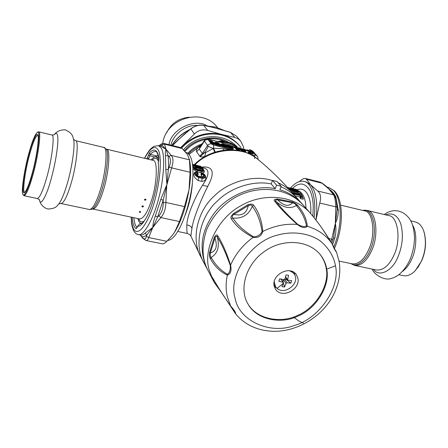 <?xml version="1.0" encoding="UTF-8"?>
<svg xmlns="http://www.w3.org/2000/svg" width="448" height="448" viewBox="0 0 448 448"><rect width="100%" height="100%" fill="white"/><g stroke="black" fill="none" stroke-linecap="round" stroke-linejoin="round"><path stroke-width="0.67" d="M177.71 231.465L187.578 233.531C186.995 233.526 186.749 230.675 186.838 224.98C187.034 215.096 195.653 196.112 202.49 185.31C209.003 175.834 209.709 170.128 204.596 168.185L202.591 167.978M203.09 168.991L202.602 167.989L203.09 168.991L202.686 169.025L202.222 168.073L202.513 167.849L200.743 166.393M192.758 166.639L193.939 166.925M192.909 169.075L197.31 171.836L201.062 172.732C203.543 173.068 204.624 172.564 204.31 171.226L203.958 170.397C203.773 169.568 202.423 168.75 199.914 167.95L199.825 167.966M198.576 176.439L196.728 174.726L197.669 172.872L196.986 171.937C194.275 173.174 194.824 174.955 198.626 177.279L202.087 178.097C205.733 177.542 205.884 175.93 202.546 173.264L202.507 173.863C204.691 175.812 204.534 176.943 202.031 177.257L198.576 176.439C195.944 174.905 195.507 173.628 197.254 172.609L197.999 174.748L198.251 174.289L197.394 172.189L196.526 171.825M197.999 174.748L197.036 175.235M202.087 178.097L202.082 178.315C204.652 178.494 205.694 177.598 205.206 175.627C205.162 175.034 204.288 174.205 202.591 173.146L201.118 173.432L200.99 174.938L202.468 177.038M195.322 172.077L194.65 172.452C192.769 175.034 193.995 177.738 198.318 180.566L201.785 181.384C205.167 181.104 206.433 179.486 205.587 176.518L205.206 175.622M292.068 189.812L296.554 190.747L297.83 191.475M201.281 170.47L200.105 169.781L195.759 168.857M197.277 169.624C194.337 168.185 194.057 167.468 196.437 167.474L200.166 168.37C203.151 169.652 203.437 170.369 201.023 170.52L197.277 169.624L195.238 168.347L196.47 167.888L200.206 168.784C201.768 169.282 202.334 169.831 201.891 170.43L200.81 170.464M297.494 191.475L293.614 190.546C291.514 189.694 291.166 189.308 292.578 189.381L296.447 190.316C298.57 191.089 298.917 191.475 297.494 191.475L297.304 191.43M192.679 165.777L192.64 165.351L202.16 167.63L199.634 166.057L200.81 166.863L200.043 166.908M196.246 167.11C192.909 167.059 193.301 168.067 197.428 170.128L201.174 171.024C204.585 170.772 204.182 169.764 199.976 168.006L196.101 167.076M301.106 195.91L301.448 196.902L302.456 197.142L301.039 193.794L300.059 193.558L300.462 194.365L299.891 194.6L292.852 192.914L293.121 193.586L300.429 195.334L301.106 195.91L300.541 195.978L300.888 196.958L302.49 197.456L302.814 197.417L302.361 196.151L301.386 194.046L300.782 193.732M290.226 187.992L290.797 188.126M291.189 188.087L291.659 188.339M291.956 188.35L293.082 188.647M243.13 151.071L242.57 150.002L243.146 151.189M242.743 150.046L241.326 149.918M241.494 149.811L242.934 150.214M241.293 150.007L240.794 149.626L241.461 149.794M241.035 150.259L242.122 149.89L242.626 150.282M242.368 151.239L242.586 151.049L241.287 150.035M242.911 151.57L242.603 151.06L242.934 150.724M243.046 151.626L243.152 151.217L243.522 151.67L243.079 150.735M200.81 166.863L200.284 166.947M199.461 165.978L199.069 166.174L200.15 166.919M199.634 166.057L198.33 166.477M199.27 166.068L198.268 166.466M199.623 166.051L200.452 166.253M201.174 171.024L201.191 171.388C203.241 171.735 204.159 171.405 203.958 170.397M193.558 167.07L193.502 167.104C192.993 168.218 194.303 169.35 197.439 170.492L201.191 171.388L201.062 172.732M198.251 174.289L197.4 172.206L196.711 171.752L195.238 172.122C194.001 174.02 195.126 175.812 198.621 177.498L202.082 178.315L201.785 181.384M196.862 171.802L197.445 172.306M201.118 173.432L201.914 173.281L201.88 173.874L202.507 173.863L202.356 174.126C203.689 175.174 203.84 176.103 202.81 176.921L198.464 176.187M200.99 174.938L201.88 173.874L202.356 174.126L201.387 175.554M292.471 192.92L299.6 194.527M299.891 194.6L300.462 194.365M298.76 194.236L298.581 193.889L299.947 193.463L299.488 193.648L299.897 194.449M300.675 198.654L301.448 196.902L300.888 196.958L300.222 198.162L300.675 198.654L303.128 199.237L302.456 197.142L303.352 198.906L302.518 196.56M300.429 195.334L300.541 195.978L299.908 197.053L300.222 198.162M290.069 188.905L290.03 188.927C289.929 189.678 291.267 190.523 294.056 191.464L297.942 192.394L299.947 192.03C300.714 191.934 299.393 191.229 295.971 189.918L295.91 189.913M290.091 187.818L295.842 189.347M293.754 188.843L292.214 188.334M297.013 189.633L293.703 188.832M296.52 190.058L297.629 190.327L297.298 189.762M297.696 190.456L297.909 190.198L298.116 190.624M291.844 188.384L287.851 187.667L291.598 188.877M303.128 199.237L303.352 198.906M294.98 195.765L299.908 197.053M290.847 191.1L294.006 192.45L293.983 191.061L297.87 191.99C300.395 191.94 299.785 191.257 296.027 189.941L292.163 189.011C289.688 188.826 290.293 189.51 293.983 191.061M294.006 192.45L299.286 193.547M299.88 193.446L300.25 192.819L299.947 192.03M288.831 188.877L289.722 189.09M288.109 188.082L288.814 187.779L288.596 188.614M242.805 150.069L244.406 150.427L244.524 152.023M242.794 150.063L241.998 148.859L238.286 147.661L237.703 147.874L242.822 151.564M240.01 149.498L240.794 149.626L241.17 148.646L240.576 148.887L242.547 149.386L241.993 148.82L242.407 149.94M190.865 236.085L191.934 228.458C193.105 218.562 201.701 198.307 207.749 186.39C215.258 172.402 213.276 165.967 201.79 167.087M200.984 257.118L190.893 236.146C189.941 235.519 192.282 235.889 187.578 233.531M210.403 141.977L211.232 141.988L212.755 143.993M210.157 141.646L210.734 141.747L211.098 140.75L209.087 140.526L211.215 143.338L212.526 143.965L214.547 144.183L212.391 141.366L211.098 140.75M216.524 143.976L216.311 143.522L216.653 143.466L215.443 142.139L216.082 142.968L214.172 142.486L213.422 142.582L213.752 143.018L217.006 144.161L215.09 143.679L214.334 143.774L214.67 144.211L215.981 144.838L220.931 145.796L218.725 142.974L215.443 142.139M216.513 143.254L217.571 143.595L219.134 145.606M217.448 145.18L217.23 144.721L217.577 144.665L217.006 144.161L217.23 144.721L214.81 144.116M222.858 145.583L222.645 145.13L222.981 145.074L223.272 145.684L222.415 144.575L219.778 144.194L221.418 145.247L223.322 145.729L220.713 145.387L222.365 146.451L227.282 147.403L225.019 144.575L223.726 143.965L221.754 143.746L222.645 145.13L220.242 144.525M222.835 144.85L223.877 145.191L225.473 147.207M223.031 145.18L223.423 145.275L223.726 143.965M223.804 146.787L223.586 146.328L223.927 146.272L223.356 145.774L223.586 146.328L221.178 145.718M229.158 147.179L228.939 146.726L229.27 146.67L229.561 147.28L228.71 146.171L226.094 145.796L227.746 146.849L229.639 147.33L227.052 146.994L228.715 148.058L233.593 148.999L231.28 146.166L229.986 145.555L225.142 144.603L226.789 145.65L228.676 146.132L228.939 146.726L226.554 146.115M229.32 146.77L230.143 146.782L231.778 148.803M231.118 148.635L229.69 146.866L229.645 146.546L230.143 146.782L230.563 146.3L229.986 145.555M230.126 148.383L230.121 147.672M235.67 148.383L236.37 148.361L238.045 150.388M239.641 149.229L240.24 149.386L240.576 148.887L239.898 148.07M212.089 143.802L210.773 142.072L211.663 141.501L209.563 140.868M216.927 144.11L217.409 144.418M214.435 143.405L213.892 142.918M216.647 143.461L216.082 142.968L216.311 143.522L214.239 143.002L214.172 142.486M216.574 143.332L215.914 142.475M216.703 143.573L217.571 143.595L217.997 143.108L217.431 142.363M217.571 144.654L216.961 144.088M223.278 145.718L223.754 146.014M222.975 145.062L221.754 143.746M222.88 144.906L222.219 144.071M224.818 147.039L223.423 145.275L224.297 144.71L222.561 144.161L222.494 143.646M229.589 147.314L230.059 147.605M228.626 146.121L229.645 146.546L230.065 146.065L225.602 144.928M228.049 147.806L227.511 147.319M230.238 147.868L230.535 148.49L229.673 147.37L229.908 147.93L227.858 147.409L227.78 146.894M232.378 146.989L231.857 146.507M237.35 150.175L235.922 148.445L236.79 147.879L236.208 147.134L231.403 146.194L233.055 147.241L234.931 147.717L236.617 149.766L238.728 150.59M234.881 147.706L235.306 147.941M243.124 150.343L242.81 149.302L242.771 149.957L243.947 150.478L244.048 151.906M242.732 148.792L242.81 149.302L244.418 149.71L243.947 150.478L244.938 149.979L244.334 149.201L241.993 148.82M238.498 148.383L237.703 147.874M213.752 144.245L211.663 141.501L212.391 141.366M213.886 144.273L214.547 144.183M209.087 140.526L211.215 143.338M210.23 141.747L209.849 140.437M214.183 143.298L213.752 143.018M214.161 143.265L213.422 142.582M218.478 145.438L217.118 143.679L217.498 142.873L216.255 142.559L216.188 142.044M220.041 145.863L217.997 143.108L218.725 142.974M220.276 145.891L220.931 145.796M215.841 144.799L220.186 145.902M215.102 144.497L215.981 144.838M214.334 143.774L214.67 144.211M215.354 144.609L215.09 143.679M220.539 144.9L220.119 144.631M220.517 144.872L219.778 144.194M220.78 145.012L220.517 144.094M226.402 147.47L224.297 144.71L225.019 144.575M226.626 147.498L227.282 147.403M222.225 146.412L226.548 147.51M221.48 146.104L222.365 146.451M220.713 145.387L221.054 145.83M221.721 146.21L221.452 145.292M226.856 146.496L226.442 146.233M230.115 147.666L226.822 146.462L226.094 145.796M227.086 146.602L226.822 145.695M225.898 145.303L225.49 145.04M229.057 146.356L225.87 145.264L225.142 144.603M226.128 145.41L225.87 144.508M232.803 149.061L230.563 146.3L231.28 146.166M232.943 149.094L233.593 148.999M227.052 146.994L227.405 147.437M231.403 146.194L231.756 146.63M235.351 147.991L235.872 148.126L236.286 147.644L232.193 146.602L232.114 146.093M239.042 150.651L236.79 147.879L237.507 147.745L236.208 147.134M239.221 150.679L239.87 150.59L237.507 147.745M237.776 150.343L239.126 150.662M237.02 150.018L237.927 150.388M232.159 146.882L235.306 147.935L236.617 149.766M245.106 152.169L244.938 149.979L245.678 149.901L244.334 149.201M245.246 152.197L245.862 152.186L245.678 149.901M244.961 152.163L245.862 152.186M242.676 151.497L242.329 151.29M239.338 149.005L239.982 148.585L238.364 148.17L238.286 147.661M239.87 149.397L241.097 148.59M249.934 153.423L250.012 153.44C256.418 155.109 253.148 151.374 246.949 149.862L246.019 150.198L248.035 151.133C250.13 151.928 250.421 152.27 248.909 152.152L247.979 152.494L250.012 153.44M200.138 146.77L199.282 149.033L202.39 153.451L205.688 152.566L213.646 148.249L222.874 148.652L231.98 149.817M223.866 150.175L222.874 148.652M220.998 140.801L230.944 143.326L232.826 144.306M222.051 140.846L230.871 142.957L230.938 143.455L232.07 143.998M232.21 143.718L230.877 142.957L222.023 140.834L220.881 141.03L230.933 143.573M214.676 152.242L213.192 148.333C210.381 147.487 208.494 146.558 207.536 145.544L204.26 140.683M200.833 145.746L198.251 147.504C196.616 149.201 196.073 150.612 196.633 151.732L199.702 156.19C200.564 157.108 202.255 157.203 204.77 156.481L205.688 152.566M215.214 152.068L213.646 148.249L213.595 145.046L211.355 143.982L208.113 139.686C206.578 139.406 205.324 139.922 204.35 141.226L199.282 149.033L196.633 151.732M232.45 143.825L232.854 144.318M218.921 141.215L220.881 141.03L220.595 141.344L222.18 141.596M220.438 140.84L219.335 141.4M218.618 141.389L220.315 141.008M236.096 146.222L224.538 143.282M234.405 145.79L220.718 142.307M208.113 139.686L209.406 139.535L234.36 145.779M209.406 139.535L209.188 139.373C207.57 138.667 205.923 139.11 204.243 140.711L200.099 146.832M189.157 154.314L198.251 147.504L200.15 146.754M219.755 141.417L220.545 141.462M303.016 204.887C285.23 185.343 252.409 184.867 230.188 200.637C219.744 208.253 211.926 217.851 206.735 229.432C201.482 244.978 201.863 258.597 207.883 270.29L212.912 279.894L209.07 269.612C202.978 249.43 217.291 217.79 241.78 205.29C263.144 192.926 294.022 194.729 310.178 213.024L303.016 204.887M293.468 317.022L298.67 320.914L303.402 323.17M221.295 292.174L214.441 282.761L212.621 279.014C211.77 276.741 211.775 276.349 212.632 277.85C216.826 285.331 222.802 294.683 230.563 305.917C234.31 310.072 235.962 312.676 235.525 313.734L225.518 298.553M336.426 251.91L336.487 252.006C335.502 251.39 334.034 248.64 332.091 243.751C324.979 232.204 318.646 223.115 313.102 216.496L313.824 217.381M212.632 277.85L212.789 278.197C216.216 284.284 220.534 291.183 225.747 298.9L230.664 306.102L227.304 296.705C225.719 289.794 225.742 282.593 227.371 275.111C220.36 271.902 214.738 266.498 210.51 258.899C209.692 257.824 209.395 255.634 209.625 252.33L210.291 252.918C216.16 251.227 217.711 246.277 214.939 238.078C215.947 236.04 216.782 235.794 217.437 237.339C221.866 244.345 226.162 253.775 230.311 265.63C230.535 269.791 229.6 272.681 227.511 274.299C220.802 270.542 215.348 264.908 211.137 257.398C210.207 256.749 209.927 255.259 210.291 252.918L214.939 238.078L214.29 237.418C215.902 234.864 217.062 234.326 217.762 235.799C222.253 242.81 226.531 252.577 230.602 265.11C231.711 270.603 230.63 273.941 227.371 275.111L227.511 274.299M230.311 265.63L230.602 265.11C235.374 254.167 242.861 244.922 253.081 237.373C243.074 232.098 235.833 225.921 231.364 218.842C230.339 217.756 231.017 216.003 233.397 213.573L233.962 214.351C241.836 216.261 246.607 213.36 248.27 205.643C250.583 204.674 251.91 204.887 252.258 206.282C257.281 212.923 260.557 221.396 262.074 231.7C260.26 234.903 257.443 236.617 253.641 236.846C244.294 231.325 237.378 225.064 232.893 218.07C231.689 217.196 232.047 215.958 233.962 214.351L248.27 205.643L247.778 204.82C251.048 203.806 253.008 203.958 253.652 205.274C258.765 211.938 261.817 220.657 262.819 231.431C261.352 236.102 258.104 238.084 253.081 237.373L253.641 236.846M262.074 231.7L262.819 231.431C274.154 225.837 285.628 223.502 297.231 224.42C287.224 215.566 279.698 207.805 274.658 201.141C273.532 199.931 274.417 199.226 277.318 199.024L277.665 199.87C283.825 205.979 288.792 206.937 292.578 202.748C294.778 203.521 296.016 204.428 296.296 205.464C301.862 212.094 305.273 218.954 306.522 226.027C304.343 227.018 301.437 226.486 297.791 224.426C288.411 215.807 281.193 208.197 276.13 201.583C274.949 200.362 275.458 199.791 277.665 199.87L292.578 202.748L292.298 201.93C295.294 203.263 297.153 204.49 297.881 205.61C303.514 212.302 306.656 219.19 307.306 226.274C305.082 228.452 301.722 227.836 297.231 224.42L297.791 224.426M263.446 330.21L269.78 331.089C296.363 333.53 325.366 315.504 335.502 290.427L337.327 285.415C339.78 277.519 340.407 269.662 339.203 261.839L336.493 252.022M263.469 330.215C252.47 327.975 243.421 322.795 236.314 314.681L227.237 301.101M212.912 279.894L214.441 282.761L220.64 291.161M212.621 279.014L213.265 279.474L212.654 277.967M306.522 226.027L307.306 226.274C317.974 229.477 326.234 235.301 332.091 243.751L332.192 243.925M210.51 258.899L211.137 257.398C217.582 253.618 219.682 246.932 217.437 237.339L217.762 235.799M231.358 218.842L232.893 218.07C242.318 218.792 248.774 214.861 252.258 206.282L253.652 205.274M274.658 201.141L276.13 201.583C283.668 207.922 290.388 209.216 296.296 205.464L297.881 205.61M326.715 269.097C325.914 263.922 323.73 259.05 320.152 254.47C307.418 239.305 281.904 238.941 264.835 251.171C245.14 264.6 239.03 290.147 248.041 304.046C256.648 320.13 281.562 324.352 297.931 316.131C316.484 308.689 330.394 285.225 326.715 269.097L335.485 265.821C333.771 256.256 328.647 247.929 320.118 240.839C307.95 232.478 290.926 231.05 276.763 235.318C250.516 241.746 228.054 275.946 234.998 297.802C238.627 320.813 270.407 334.88 294.241 325.506C318.674 318.965 340.57 287.778 335.485 265.821M230.821 306.275L234.528 311.578L235.122 313.046M213.724 279.849L220.522 290.982M247.845 303.699C256.665 319.603 281.428 323.568 297.674 315.347C316.126 307.838 329.857 284.502 326.2 268.458C325.422 263.418 323.322 258.653 319.894 254.162M274.12 285.919L275.414 289.094C281.73 299.326 300.468 289.492 297.948 278.337L296.391 274.674C289.778 264.858 271.454 274.994 274.12 285.919M274.277 286.569L276.534 287.93M294.896 275.302L294.437 272.709M283.623 279.619L283.013 281.322L283.226 282.122M286.429 278.533L286.121 279.418L284.788 279.205M282.638 281.26L283.013 281.322M276.545 185.119L272.53 180.415L271.225 183.943L275.223 188.686L276.545 185.119L281.215 186.245L279.888 189.801C288.21 192.119 295.484 196.655 301.706 203.403L302.35 204.148M275.223 188.686C256.917 184.548 229.925 193.441 215.393 211.714C201.191 229.902 198.38 248.847 206.965 268.537L207.43 269.41M272.53 180.415L277.144 181.535L281.215 186.245M289.761 270.844L292.83 272.53L294.095 273.907C300.877 282.85 285.012 295.63 277.06 288.406L275.52 286.681L274.21 281.534M286.121 279.418L290.83 283.158L291.698 280.683L287.476 280.045L288.596 275.302L286.054 274.898L284.866 279.031L283.842 279.658L279.692 278.79L278.835 281.282L283.433 282.425L281.977 286.636L284.514 287.028L286.026 283.405L283.545 279.787M290.83 283.158L287.045 282.778L286.026 283.405M283.466 283.052L284.514 287.028M140.75 212.1L139.72 212.397L139.182 211.932L140.75 212.1M143.427 206.606L142.402 207.054L141.859 206.55C142.279 205.666 142.811 205.587 143.461 206.321L143.427 206.606M145.942 199.78L144.939 200.334L144.407 199.444L145.908 199.259L145.942 199.78M37.901 135.391L37.789 135.341C35.711 136.018 33.023 142.268 29.73 154.09C25.116 170.313 22.092 192.993 24.735 192.17L24.836 192.192M31.998 174.042C29.053 184.559 26.538 190.747 24.444 192.601C20.983 195.798 23.99 171.724 29.064 153.737C32.127 142.094 36.529 131.986 37.694 134.921C39.687 135.744 36.506 158.547 31.998 174.042M37.279 132.378L38.629 131.818C41.58 130.368 38.276 156.458 32.833 175.269C29.12 188.367 26.158 195.177 23.951 195.709L22.999 194.527C24.198 197.557 28.739 187.533 32.122 174.877C37.895 154.734 40.936 128.414 37.279 132.378C34.905 134.596 32.133 141.473 28.958 153.003C24.293 169.333 20.854 193.239 22.999 194.527M151.138 159.902C153.126 157.517 154.851 156.537 156.313 156.957L158.743 157.545M141.473 223.474L141.047 223.401C139.563 222.902 138.505 221.29 137.866 218.562M156.313 156.957L158.838 159.824M140.526 223.77L140.162 222.958M155.098 156.918L158.189 155.238M398.821 274.714L403.155 275.632C406.762 276.45 410.502 275.094 414.378 271.555L418.398 266.678L421.529 260.87C425.807 250.718 426.535 240.727 423.713 230.916C421.764 225.865 419.02 222.891 415.481 221.995L410.788 220.87M423.875 231.386C426.642 241.002 425.93 250.779 421.736 260.725L415.307 270.614M200.127 156.593C204.086 153.63 206.786 150.158 208.23 146.177M166.785 132.546C171.158 123.463 178.601 118.345 189.118 117.191M330.921 241.825L331.75 239.165L332.853 240.1L333.53 237.955L337.137 209.518L337.008 207.004L335.815 206.858C335.574 201.001 334.835 197.002 333.598 194.863L334.841 195.866L336.062 199.45L337.014 206.987M337.131 209.367L338.29 210.202C338.369 214.771 337.394 219.145 335.367 223.311L335.815 206.858L319.738 203.039C321.328 197.585 320.645 193.57 317.694 190.999L333.598 194.863L327.499 187.359M322.487 183.333L306.449 179.267L305.508 178.489C304.108 178.198 302.126 179.166 299.566 181.395L299.286 181.636M327.354 187.236L329.185 189.252L321.905 183.086L319.95 182.067L322.476 183.327L327.516 187.376M290.606 187.942C295.512 182.51 300.031 180.359 304.17 181.49C311.982 182.661 316.652 200.346 314.087 217.711M312.861 216.143L313.253 207.368C313.174 200.95 312.138 195.468 310.128 190.921C305.183 182.661 299.326 181.821 292.544 188.412M304.17 181.49L306.191 181.989L310.492 184.666C316.002 191.134 317.878 202.546 316.109 218.898L315.952 220.063M319.738 203.039L315.963 220.08M306.449 179.267L310.492 184.666L317.694 190.999M332.825 192.864L329.185 189.252C332.242 191.195 334.46 193.81 335.849 197.109L338.29 210.202M335.328 196.907L335.849 197.109M331.8 243.264L333.53 237.955L334.807 238.067L332.59 244.664M328.854 238.526L331.75 239.165L335.367 223.311C336.269 228.138 336.084 233.055 334.807 238.067M243.729 148.165L243.359 146.546L240.57 140.89L237.922 138.656L234.786 137.441L230.446 132.328L236.561 136.231L230.49 132.395L213.797 127.63M203.594 125.339L207.726 130.446C202.586 129.069 198.134 130.267 194.376 134.042L190.781 128.733M211.557 127.086L203.851 125.462C199.209 124.65 194.835 125.821 190.725 128.985L179.704 138.482L185.825 132.81M181.647 148.109C197.462 130.368 224.627 129.013 239.742 145.942L240.946 147.459M236.068 145.863C222.454 131.807 195.955 134.439 183.49 149.817M180.942 147.694L183.831 144.715C195.216 134.848 207.85 131.421 221.732 134.445C228.609 136.22 234.422 139.826 239.17 145.258L239.742 145.942M207.726 130.446L221.732 134.445L234.786 137.441M180.678 147.594L194.376 134.042M176.232 141.613L190.77 128.738C195.216 125.602 199.494 124.471 203.616 125.345L214.032 127.686M179.049 138.97L173.953 143.909M219.559 129.13L220.954 129.511M164.058 143.472L164.517 144.166L162.053 144.738L162.07 145.359L166.04 149.251L171.254 155.417L189.482 159.846L190.075 172.262L171.623 167.882L166.908 184.682L165.799 169.49L168.342 169.394C168.644 163.918 168.521 159.247 167.972 155.394L165.48 155.859C165.155 152.572 165.346 150.371 166.04 149.251L167.972 155.394L168.879 156.318L171.254 155.417C173.41 157.926 173.533 162.081 171.623 167.882L169.176 167.149L168.342 169.394L166.908 184.682L163.195 200.15L163.24 202.642L165.861 202.479L184.514 206.601L179.452 221.547L160.866 217.571L158.911 215.757L157.612 217.09L152.869 227.343L146.86 234.931L146.496 236.342L148.708 237.58C148.053 239.781 147.129 240.75 145.93 240.503L143.954 238.885M166.74 185.718L165.861 202.479C165.749 208.914 164.08 213.942 160.866 217.571L152.869 227.343C152.874 224.235 153.703 220.427 155.355 215.919L160.776 199.422L166.426 185.595M140.314 234.998L141.562 236.449C143.097 237.093 144.866 236.589 146.86 234.931L144.939 233.324L152.869 227.343L148.708 237.58L166.863 241.282C164.842 243.186 163.397 244.048 162.518 243.858L145.93 240.503L142.744 238.258L140.476 235.194L142.722 238.235M162.053 144.738C162.008 143.724 161.05 144.094 159.18 145.835C161.454 143.046 163.901 143.461 164.119 143.489L180.578 147.566L182.146 148.529L164.517 144.166L166.04 149.251L160.462 146.149M159.762 145.975L162.07 145.359L160.406 146.132L160.793 146.227L158.262 145.606M167.692 240.481C170.901 240.111 174.177 237.21 177.52 231.773C183.523 222.645 190.579 201.006 192.354 183.187C194.012 165.67 192.13 155.473 186.71 152.606L185.853 152.393M173.18 234.214L175.168 231.28C181.418 220.668 186.038 206.825 189.028 189.756C190.898 177.901 191.111 168.179 189.666 160.58L189.392 159.202M189.482 159.846L187.415 154.493L182.146 148.529M184.514 206.601L189.028 189.756L190.075 172.262M166.863 241.282L172.334 235.323L174.77 231.913L179.452 221.547M139.406 234.618L139.81 234.836M155.355 215.919L157.612 217.09L163.195 200.15L160.776 199.422M148.417 159.253L147.622 157.338L149.346 152.986C154.112 147.862 157.31 149.486 158.945 157.858L158.43 161.907M144.01 221.474C142.402 223.194 140.98 223.961 139.742 223.776L137.648 226.24C139.093 226.447 140.767 225.45 142.66 223.244L145.751 218.686C153.322 205.934 159.807 176.73 158.25 162.467L158.284 162.372M146.636 158.827L147.622 157.338M184.974 215.639C189.213 204.921 191.694 193.934 192.405 182.689M199.662 166.062L192.517 164.304L199.517 166.034M292.662 190.17L292.578 189.381M296.526 191.206L296.447 190.316M196.375 168.89L196.437 167.474M200.105 169.781L200.166 168.37M201.023 170.52L197.07 169.568M200.138 166.93L192.612 165.116M192.573 164.763L198.766 166.253M202.513 167.849L192.685 165.777M199.976 168.006L196.185 167.054L193.502 167.104L192.825 167.485M197.428 170.128L197.31 171.836M201.953 173.23L202.507 173.141M198.626 177.279L198.318 180.566M302.361 196.151L300.927 193.698L298.626 193.726M293.412 193.99L300.468 195.675L299.746 196.902M297.87 191.99L297.892 193.385M292.678 188.446L296.038 189.392M298.15 190.641L297.886 190.204M287.711 187.65L288.322 187.538M310.727 213.646C311.758 197.568 305.956 186.262 297.343 189.79M243.37 150.954L243.051 150.69M245.246 152.236L243.522 151.67M305.995 208.27C305.665 199.041 303.218 193.239 298.654 190.882M217.056 144.116L216.81 143.797M240.453 149.828L240.845 149.946M250.096 153.429L250.684 153.121L250.466 152.566L251.871 153.742M251.009 153.625L250.639 153.009M201.051 257.247L201.029 257.202C190.518 239.238 197.742 210.61 214.071 196.213C227.483 182.302 253.238 174.104 272.457 180.6M278.202 182.762C284.39 185.668 289.408 189.347 293.244 193.799L293.272 193.827M271.225 183.943C253.926 180.113 230.888 187.348 217.263 201.107C199.842 216.625 193.766 245.711 203.958 262.802L204.019 262.914M297.511 198.638L297.416 198.537C292.768 193.362 287.291 189.476 280.986 186.866M207.749 186.39L202.49 185.31M191.934 228.458C191.234 226.363 189.532 225.204 186.838 224.98M216.944 144.082L216.653 143.478L216.944 144.082L214.144 143.254M217.868 145.286L217.577 144.676L217.874 145.286M223.927 146.272L224.224 146.894L223.311 145.695L220.5 144.861M250.051 152.034L252.336 153.826M247.873 151.088L247.962 151.088C249.676 151.676 250.505 152.169 250.466 152.566L248.976 152.662L248.942 153.048M248.298 152.65L248.976 152.662L248.909 152.152L248.965 153.059M249.9 153.39L252.728 153.703C252.969 152.746 251.07 151.637 247.033 150.371L247.005 150.758M247.962 151.088L246.019 150.198M246.949 149.862L246.949 150.735M246.87 149.845L246.971 150.36L246.338 150.354M194.958 164.892C209.978 148.406 242.995 145.242 257.88 159.365L258.3 159.712M244.009 151.922L245.118 152.202M249.788 153.384L247.979 152.494M248.282 152.645L247.822 152.309M246.322 150.349L245.868 150.013M211.355 143.982C209.798 143.702 208.527 144.222 207.536 145.544L202.39 153.451L199.702 156.19M251.91 150.825L255.702 155.187L257.124 156.05L253.31 151.676L249.704 149.789M255.702 155.187L254.548 155.383L254.705 158.558M254.548 155.383L249.586 154.134M257.124 156.05C257.421 156.01 257.718 156.884 258.02 158.665L257.494 159.057M232.613 149.85L213.595 145.046M224.7 142.307L225.204 142.083M204.77 156.481L194.146 164.696M219.313 141.949C225.669 142.038 231.493 143.517 236.779 146.395M235.021 146.054L237.49 147.605M202.132 143.825C196.986 145.723 192.69 148.383 189.252 151.805L187.925 153.177M206.265 139.266C198.419 140.896 192.002 144.211 187.006 149.206L184.968 151.368M224.778 141.249C219.391 138.947 213.5 138.242 207.099 139.132M184.374 150.73L186.407 148.579C195.933 138.18 216.294 134.322 228.25 142.078M209.625 252.33L214.29 237.418M233.397 213.573L247.778 204.82M277.318 199.024L292.298 201.93M277.06 288.406L283.382 283.287M287.045 282.778L284.682 279.35M287.403 279.434L285.55 276.758M282.979 282.145L280.885 279.059M139.698 211.473L140.274 211.467M142.722 205.901L142.514 206.399L142.722 205.901M145.186 199.136L145.001 199.718L145.186 199.136M54.443 134.546L54.634 134.372C54.746 134.708 53.805 134.91 51.817 134.971C55.031 133.599 52.041 159.611 46.508 178.276C42.739 191.285 39.642 198.027 37.223 198.503L23.951 195.709M54.426 134.562C57.165 131.488 58.274 134.568 57.742 143.797C56.689 155.31 54.376 167.429 50.809 180.163C46.25 197.019 40.096 207.077 39.413 199.517M54.415 134.568C58.285 128.951 66.147 129.539 66.601 130.441C73.158 134.137 72.66 136.478 73.746 140.375C75.163 146.339 71.646 169.344 67.211 183.77C64.607 192.741 61.964 199.27 59.282 203.353C56.622 206.259 56.146 208.449 48.748 208.97C47.69 209.434 40.869 207.043 39.508 200.026M75.337 140.599L75.46 140.633C79.145 139.395 76.698 165.25 71.014 183.674C67.144 196.515 63.812 203.129 61.012 203.521L58.946 203.812M152.891 160.317L106.053 149.05C109.161 150.92 106.898 174.692 101.791 190.249C98.56 200.71 95.379 207.01 92.249 209.149L89.611 209.546M106.053 149.05L103.695 147.386C107.929 146.311 106.126 171.982 100.251 190.114C96.275 202.759 92.663 209.222 89.426 209.507L61.012 203.521M106.54 149.251C110.678 148.238 108.998 172.95 103.331 190.389C99.484 202.558 95.973 208.774 92.803 209.042L92.439 209.054M152.051 160.115C155.07 157.461 157.214 157.942 158.48 161.566M144.357 220.965C141.714 222.695 139.86 221.956 138.785 218.758M152.964 160.334C157.937 159.572 157.237 183.982 151.295 200.962C147.28 212.817 143.354 218.803 139.507 218.91L92.803 209.042M402.371 271.516C406.386 268.486 409.562 264.23 411.897 258.754C416.595 248.97 417.306 232.406 412.647 225.288M373.458 269.371C378.868 277.648 392.65 271.102 398.11 256.514C402.629 245.454 403.525 234.584 400.792 223.899C397.673 215.303 392.61 212.285 385.599 214.844M350.801 263.547L354.542 265.384L376.264 269.959C383.298 270.586 389.245 265.546 394.106 254.834C401.442 239.551 397.701 215.942 388.752 215.6L388.422 215.522M351.075 263.609C356.49 268.01 366.274 260.618 370.468 249.446C378.409 231.846 373.313 207.122 362.925 210.47M354.542 265.384C361.323 265.95 367.125 260.803 371.935 249.95C379.182 234.455 375.805 210.683 367.164 210.431L388.752 215.6M339.074 261.072L352.274 263.861C358.792 264.398 364.364 259.426 368.995 248.942C375.962 233.99 372.753 211.07 364.454 210.834L364.146 210.762M170.946 145.18C172.754 134.943 185.853 124.331 197.607 125.457M207.245 125.888C194.79 117.802 171.035 129.298 168.997 144.698M332.853 240.1L331.783 243.236M327.292 187.18L328.821 187.555L333.351 190.271C342.059 198.257 342.77 226.061 333.704 247.078M179.071 139.076L172.547 145.578M206.646 125.978L215.79 127.154L223.692 130.29M171.982 145.438C176.058 138.746 182.022 133.493 189.862 129.674M169.176 167.149C170.951 162.176 170.85 158.564 168.879 156.318M142.391 237.496C144.295 239.697 145.662 239.31 146.496 236.342M158.911 215.757C161.818 212.61 163.262 208.236 163.24 202.642M138.443 234.612L140.246 234.982C141.641 235.346 143.203 234.791 144.939 233.324M165.799 169.49L165.48 155.859M138.079 234.539C143.058 236.964 153.194 219.778 158.407 199.366C164.136 179.06 165.318 153.625 161.168 148.058L158.508 145.667L153.849 146.345L150.741 148.803C148.607 151.15 146.524 154.319 144.486 158.312M137.127 227.461C135.408 226.1 134.316 222.852 133.846 217.711M156.52 155.837L150.366 154.353C152.303 152.135 154.095 151.217 155.742 151.598C156.464 150.875 157.511 153.115 158.878 158.329L158.945 157.858M154.857 156.974L149.705 155.736L150.366 154.353L149.346 152.986M136.97 227.752L136.086 228.682C133.974 227.433 132.698 223.664 132.25 217.375M137.603 226.369L136.086 228.682M148.568 159.286L149.705 155.736L148.35 155.058M137.648 226.24L137.53 226.598M131.309 217.179C131.908 236.662 140.571 236.807 150.198 213.937C158.99 193.508 163.268 157.366 158.077 149.783C154.644 145.029 150.158 147.879 144.626 158.346M158.368 162.092L158.25 162.467M202.597 167.978L204.596 168.185L202.339 167.642M297.797 191.503L292.074 189.862M200.407 166.986L192.612 165.099M295.971 189.918L292.113 188.983L290.03 188.927L289.251 189.336M295.708 189.174L296.078 189.403M293.244 193.799L301.706 203.403M206.965 268.537L201.029 257.202M229.27 146.67L229.051 146.35M194.214 164.713C211.17 147.398 240.576 144.81 257.874 159.359C269.511 168.829 281.277 180.286 293.182 193.726M211.652 143.629L213.982 144.329M227.819 147.7L233.044 149.145M239.098 150.651L239.394 150.718M237.91 147.952L243.068 151.631M253.288 151.654C252.465 150.802 251.188 150.125 249.463 149.626M258.02 158.665L257.964 159.432M209.188 139.373L224.946 143.382M188.563 153.681C192.304 150.002 196.571 147.095 201.365 144.956M217.129 141.394C224.414 141.26 231.106 142.962 237.21 146.507M235.721 313.97L235.446 313.639M313.981 217.571L310.178 213.024M212.649 277.894L212.789 278.202M336.487 252.006L336.09 251.322C335.86 251.586 332.657 244.866 332.142 243.818L322.297 228.676C315.442 219.117 315.274 219.257 313.169 216.574L312.631 215.919M230.664 306.102L234.511 311.556M264.062 330.327L269.326 331.05M335.776 289.75L337.053 286.266M292.41 271.561L294.095 273.907M273.93 284.267L275.52 286.681M287.47 280.039L285.443 277.116M283.422 282.414L281.187 279.126M51.817 134.971L38.629 131.818M39.542 200.071C39.771 199.881 38.998 199.354 37.223 198.503M103.695 147.386L75.46 140.633L73.584 139.44M141.45 223.485L141.047 223.401M372.109 269.086C374.494 275.122 385.291 281.064 391.194 278.415C393.82 277.788 396.323 276.578 398.709 274.798C403.318 271.051 407.086 265.966 410.004 259.554C412.899 252.375 414.4 244.955 414.506 237.294C413.818 226.257 411.718 222.359 409.629 218.904C402.517 209.227 392.09 208.578 384.261 214.525M362.656 210.403L367.164 210.431M340.62 205.145L364.454 210.834M217.493 127.59C203.112 107.195 165.743 118.065 162.736 143.466M305.508 178.489L319.95 182.067M310.346 191.402L310.128 190.921M337.137 209.518L337.014 206.993M332.819 192.858L334.807 195.804M334.387 248.489C343.622 227.976 343.84 199.679 334.174 190.725L328.821 187.555M240.57 140.89L236.561 136.231M176.243 141.607L172.379 145.533M219.363 129.074L230.446 132.328M171.853 145.404C176.21 138.41 182.174 133.134 189.739 129.573M206.198 125.882L215.656 127.064L223.787 130.318M140.123 234.92L140.476 235.194M137.06 227.786L137.62 226.162M158.245 162.316L158.878 158.329M138.09 234.545C136.254 234.158 134.714 232.736 133.459 230.283L132.194 226.554C131.701 223.854 131.499 224.207 131.169 217.146M143.55 222.118L142.666 223.238"/></g></svg>
